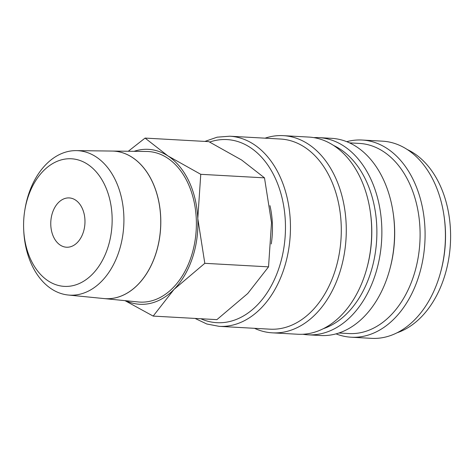 <?xml version="1.0" encoding="UTF-8"?>
<svg xmlns="http://www.w3.org/2000/svg" width="474" height="474" viewBox="0 0 474 474"><rect width="100%" height="100%" fill="white"/><g stroke="black" fill="none" stroke-linecap="round" stroke-linejoin="round"><path stroke-width="0.71" d="M195.057 318.421L206.788 323.991L219.178 326.349L270.02 329.175A95.215 65.886 -86.8 0 0 332.209 278.825A95.215 65.886 -86.8 0 0 330.182 178.011A95.215 65.886 -86.8 0 0 280.59 139.036L229.748 136.21L217.169 137.176L204.892 141.412M254.497 328.31A98.74 68.321 -86.8 0 0 272.366 332.837A98.74 68.321 -86.8 0 0 336.86 280.62A98.74 68.321 -86.8 0 0 334.757 176.073A98.74 68.321 -86.8 0 0 283.328 135.653A98.74 68.321 -86.8 0 0 265.061 138.171M272.366 332.837L297.785 334.247A98.74 68.321 -86.8 0 0 367.083 267.431A98.74 68.321 -86.8 0 0 370.212 211.155A98.74 68.321 -86.8 0 0 360.181 177.483A98.74 68.321 -86.8 0 0 308.746 137.069L283.328 135.653M323.392 328.666A95.215 65.886 -86.8 0 0 365.774 179.99A95.215 65.886 -86.8 0 0 333.578 145.453M302.886 334.259A98.74 68.321 -86.8 0 0 307.958 334.816A98.74 68.321 -86.8 0 0 372.446 282.599A98.74 68.321 -86.8 0 0 370.348 178.052A98.74 68.321 -86.8 0 0 318.913 137.632A98.74 68.321 -86.8 0 0 313.818 137.626M307.958 334.816L320.667 335.521A98.74 68.321 -86.8 0 0 389.96 268.705A98.74 68.321 -86.8 0 0 393.088 212.423A98.74 68.321 -86.8 0 0 383.057 178.757A98.74 68.321 -86.8 0 0 331.622 138.337L318.913 137.632M338.928 333.003L348.823 333.554A95.215 65.886 -86.8 0 0 411.011 283.203A95.215 65.886 -86.8 0 0 408.985 182.389A95.215 65.886 -86.8 0 0 359.393 143.415L349.498 142.864M336.06 333.874A98.74 68.321 -86.8 0 0 351.169 337.215A98.74 68.321 -86.8 0 0 415.662 284.998A98.74 68.321 -86.8 0 0 413.565 180.452A98.74 68.321 -86.8 0 0 362.13 140.031A98.74 68.321 -86.8 0 0 346.737 141.685M351.169 337.215L371.509 338.347A98.74 68.321 -86.8 0 0 440.802 271.525A98.74 68.321 -86.8 0 0 443.931 215.249A98.74 68.321 -86.8 0 0 433.9 181.583A98.74 68.321 -86.8 0 0 382.465 141.163L362.13 140.031M397.111 332.766A95.215 65.886 -86.8 0 0 439.493 184.084A95.215 65.886 -86.8 0 0 407.296 149.547M124.994 300.646L153.173 316.093L173.999 289.43L204.809 263.319L197.788 218.538L200.763 174.314L167.926 155.922L145.08 138.088L128.288 151.253M125.788 300.723A77.582 53.681 -86.8 0 0 173.999 289.43A77.582 53.681 -86.8 0 0 197.788 218.538A77.582 53.681 -86.8 0 0 188.848 181.109A77.582 53.681 -86.8 0 0 167.926 155.922A77.582 53.681 -86.8 0 0 134.095 151.325M145.08 138.088L208.809 141.631L241.645 160.022L264.492 177.857L271.513 222.638L268.539 266.856L247.718 293.524L216.908 319.636L153.173 316.093M23.7 229.86L23.765 231.152A72.344 50.06 -86.8 0 0 32.078 265.523A72.344 50.06 -86.8 0 0 68.268 295.024A72.344 50.06 -86.8 0 0 116.628 257.832A72.344 50.06 -86.8 0 0 115.472 180.28A72.344 50.06 -86.8 0 0 76.29 150.619A72.344 50.06 -86.8 0 0 24.986 209.164L24.778 210.444A63.895 44.212 -86.8 0 0 23.7 229.86A63.895 44.212 -86.8 0 0 31.041 260.22A63.895 44.212 -86.8 0 0 92.466 274.144A63.895 44.212 -86.8 0 0 104.695 184.931A63.895 44.212 -86.8 0 0 60.026 160.265A63.895 44.212 -86.8 0 0 24.778 210.444M112.131 151.058A73.897 51.133 93.2 0 1 112.154 151.058L146.756 151.479A75.396 52.17 93.2 0 1 187.586 182.395A75.396 52.17 93.2 0 1 188.788 263.218A75.396 52.17 93.2 0 1 138.39 301.974L103.954 298.561A73.897 51.133 93.2 0 1 103.93 298.561M112.154 151.058A73.897 51.133 93.2 0 1 152.178 181.358A73.897 51.133 93.2 0 1 153.357 260.576A73.897 51.133 93.2 0 1 103.954 298.561M68.268 295.024L103.907 298.555A73.897 51.133 -86.8 0 0 153.303 260.57A73.897 51.133 -86.8 0 0 152.124 181.358A73.897 51.133 -86.8 0 0 112.101 151.058L76.29 150.619M53.639 237.119A24.684 17.082 93.2 0 1 53.118 210.983A24.684 17.082 93.2 0 1 69.24 197.925A24.684 17.082 93.2 0 1 82.097 208.033A24.684 17.082 93.2 0 1 82.624 234.168A24.684 17.082 93.2 0 1 66.496 247.221A24.684 17.082 93.2 0 1 53.639 237.119M269.967 205.645A72.931 50.463 93.2 0 1 271.264 243.962M268.539 266.856L204.809 263.319M264.492 177.857L200.763 174.314M440.802 271.525L441.069 270.536A95.215 65.886 -86.8 0 0 444.085 216.268L443.931 215.249M389.96 268.705L390.226 267.709A95.215 65.886 -86.8 0 0 393.242 213.442L393.088 212.423M367.083 267.431L367.344 266.435A95.215 65.886 -86.8 0 0 370.36 212.168L370.212 211.155M219.178 326.349A95.215 65.886 -86.8 0 0 261.115 308.124A95.215 65.886 -86.8 0 0 279.34 175.184A95.215 65.886 -86.8 0 0 229.748 136.21M200.798 318.741A91.689 63.445 -86.8 0 0 257.216 305.137A91.689 63.445 -86.8 0 0 274.766 177.122A91.689 63.445 -86.8 0 0 209.656 142.058"/></g></svg>
